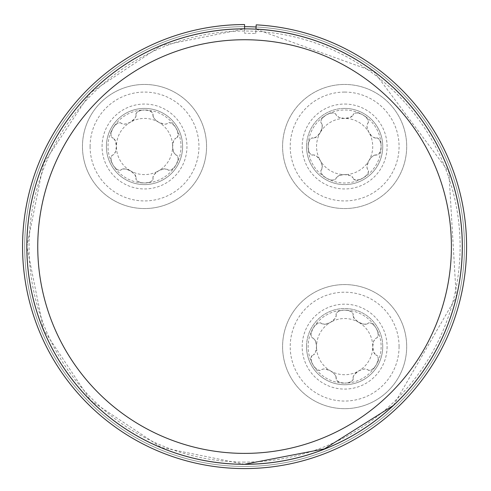 <?xml version="1.0" encoding="UTF-8"?>
<svg xmlns="http://www.w3.org/2000/svg" width="491" height="491" viewBox="0 0 491 491"><rect width="100%" height="100%" fill="white"/><g stroke="black" fill="none" stroke-linecap="round" stroke-linejoin="round"><path stroke-width="0.37" stroke-dasharray="2.46 1.84" d="M255.737 33.554L255.971 29.11M244.573 464.271L161.343 447.516L90.632 400.509L43.631 329.799L26.864 246.562L43.625 163.331L90.632 92.621L161.343 45.62L244.573 28.859L255.971 29.153L255.737 33.523L244.573 33.21L244.573 28.76M393.395 405.462L456.243 297L448.878 171.954L373.921 71.594L255.971 29.153M306.537 346.628A38.102 38.102 0 0 0 344.639 384.729A38.102 38.102 0 0 0 382.735 346.628A38.102 38.102 0 0 0 344.639 308.526A38.102 38.102 0 0 0 306.537 346.628M306.537 146.502A38.102 38.102 0 0 0 344.639 184.604A38.102 38.102 0 0 0 382.735 146.502A38.102 38.102 0 0 0 344.639 108.401A38.102 38.102 0 0 0 306.537 146.502M106.412 146.502A38.102 38.102 0 0 0 163.558 179.497A38.102 38.102 0 0 0 163.558 113.507A38.102 38.102 0 0 0 106.412 146.502A38.102 38.102 0 0 0 163.558 179.497A38.102 38.102 0 0 0 163.558 113.507A38.102 38.102 0 0 0 106.412 146.502A38.102 38.102 0 0 0 163.558 179.497A38.102 38.102 0 0 0 163.558 113.507A38.102 38.102 0 0 0 106.412 146.502M256.081 26.98A219.888 219.888 0 0 1 464.382 252.319A219.888 219.888 0 0 1 244.573 466.45A219.888 219.888 0 0 1 24.691 246.562A219.888 219.888 0 0 1 244.573 26.68M244.573 28.859L244.573 33.247M244.573 466.45A219.888 219.888 0 0 0 435.001 136.621A219.888 219.888 0 0 0 54.145 136.621A219.888 219.888 0 0 0 244.573 466.45A219.888 219.888 0 0 0 435.001 136.621A219.888 219.888 0 0 0 54.145 136.621A219.888 219.888 0 0 0 244.573 466.45M244.573 28.809L244.573 24.55M255.971 29.104L256.192 24.857M121.461 123.474L120.24 122.695L117.662 123.216L114.906 125.475L112.905 128.255L111.218 132.361L110.923 134.939L111.567 137.155L113.04 138.051A8.58 4.204 120 0 1 112.905 128.255A8.58 4.204 120 0 1 121.461 123.474L124.119 124.162L126.752 123.757L130.465 122.173L134.694 118.638L135.811 116.748L136.025 113.581L137.768 111.61L141.101 110.352L144.514 110.002A36.494 36.494 0 0 0 112.905 164.749A36.494 36.494 0 0 0 176.116 164.749A36.494 36.494 0 0 0 144.514 110.002L148.908 110.598L152.425 112.586L153.579 117.527L155.383 119.804L158.556 122.173L163.699 124.063L165.927 124.088L167.566 123.474A8.58 4.204 -120 0 1 176.116 128.255A8.58 4.204 -120 0 1 175.981 138.051L177.263 137.388L178.104 134.89L177.521 131.379L176.116 128.255L174.305 125.69L171.316 123.192L169.082 122.646L167.566 123.474M82.463 146.502A62.044 62.044 0 0 1 175.532 92.768A62.044 62.044 0 0 1 175.532 200.236A62.044 62.044 0 0 1 82.463 146.502A62.044 62.044 0 0 0 175.532 200.236A62.044 62.044 0 0 0 175.532 92.768A62.044 62.044 0 0 0 82.463 146.502A62.044 62.044 0 0 0 175.532 200.236A62.044 62.044 0 0 0 175.532 92.768A62.044 62.044 0 0 0 82.463 146.502M113.04 154.953L111.758 155.616L110.923 158.114L111.5 161.625L112.905 164.749L114.716 167.308L117.705 169.812L119.945 170.359L121.461 169.53A8.58 4.204 60 0 1 112.905 164.749A8.58 4.204 60 0 1 113.04 154.953L113.415 154.726A8.58 4.204 -90 0 0 116.422 146.502A28.091 28.091 0 0 1 130.465 122.173A8.58 4.204 150 0 0 136.087 115.459M152.934 115.459A8.58 4.204 30 0 0 158.556 122.173A28.091 28.091 0 0 1 172.605 146.502A8.58 4.204 -90 0 0 175.606 154.726L173.575 151.995L172.605 146.502L173.55 141.07L175.606 138.278A8.58 4.204 90 0 0 172.605 146.502A28.091 28.091 0 0 1 158.556 170.831A8.58 4.204 -30 0 0 152.934 177.546L154.284 174.422L158.556 170.831L163.73 168.935L167.179 169.321A8.58 4.204 150 0 0 158.556 170.831A28.091 28.091 0 0 1 130.465 170.831A8.58 4.204 30 0 0 121.842 169.321L125.223 168.929L130.465 170.831L134.694 174.366L136.087 177.546A8.58 4.204 -150 0 0 130.465 170.831A28.091 28.091 0 0 1 116.422 146.502A8.58 4.204 90 0 0 113.415 138.278L115.446 141.009L116.422 146.502L115.471 151.934L113.415 154.726M136.093 177.981L136.025 179.424L137.768 181.394L141.101 182.652L144.514 182.996L148.908 182.406L151.296 181.369L152.885 179.706L152.928 177.981A8.58 4.204 -0 0 1 144.514 182.996A8.58 4.204 -0 0 1 136.093 177.981L136.087 177.546M167.566 169.53L168.781 170.309L171.359 169.788L174.115 167.529L176.116 164.749L177.803 160.643L178.098 158.059L177.454 155.85L175.981 154.953A8.58 4.204 -60 0 1 176.116 164.749A8.58 4.204 -60 0 1 167.566 169.53L167.179 169.321M167.179 123.683A8.58 4.204 -150 0 1 158.556 122.173A28.091 28.091 0 0 0 130.465 122.173A8.58 4.204 -30 0 1 121.842 123.683M136.093 115.023A8.58 4.204 180 0 1 144.514 110.002A8.58 4.204 180 0 1 152.928 115.023M175.981 138.051L175.606 138.278M175.606 154.726L175.981 154.953M152.934 177.546L152.928 177.981M121.842 169.321L121.461 169.53M113.415 138.278L113.04 138.051M367.661 123.45L368.446 122.228L367.925 119.651L365.666 116.901L362.886 114.894L360.038 113.581L356.196 112.912L353.986 113.556L353.084 115.035A8.58 4.204 -150 0 1 362.886 114.894A8.58 4.204 -150 0 1 367.661 123.45L366.98 126.113L367.378 128.74L368.962 132.453L371.644 135.939L373.418 137.32L375.676 138.075L377.561 138.02L379.531 139.763L380.789 143.09L381.133 146.502A36.494 36.494 0 0 0 326.386 114.894A36.494 36.494 0 0 0 326.386 178.11A36.494 36.494 0 0 0 381.133 146.502L380.537 150.903L378.555 154.419L373.614 155.567L371.337 157.378L368.962 160.545L367.078 165.694L367.047 167.922L367.661 169.555A8.58 4.204 -30 0 1 362.886 178.11A8.58 4.204 -30 0 1 353.084 177.969L353.753 179.258L356.245 180.093L359.762 179.516L362.886 178.11L366.396 175.397L367.943 173.305L368.495 171.071L367.661 169.555M344.639 84.452A62.044 62.044 0 0 1 398.373 177.527A62.044 62.044 0 0 1 290.905 177.527A62.044 62.044 0 0 1 344.639 84.452A62.044 62.044 0 0 0 290.905 177.527A62.044 62.044 0 0 0 398.373 177.527A62.044 62.044 0 0 0 344.639 84.452A62.044 62.044 0 0 0 290.905 177.527A62.044 62.044 0 0 0 398.373 177.527A62.044 62.044 0 0 0 344.639 84.452M344.639 108.401A38.102 38.102 0 0 0 311.644 165.553A38.102 38.102 0 0 0 377.634 165.553A38.102 38.102 0 0 0 344.639 108.401A38.102 38.102 0 0 0 311.644 165.553A38.102 38.102 0 0 0 377.634 165.553A38.102 38.102 0 0 0 344.639 108.401M336.188 115.035L335.525 113.746L333.027 112.912L329.516 113.489L326.386 114.894L322.875 117.607L321.329 119.7L320.783 121.934L321.611 123.45A8.58 4.204 150 0 1 326.386 114.894A8.58 4.204 150 0 1 336.188 115.035L336.415 115.403A8.58 4.204 -0 0 0 344.639 118.411A28.091 28.091 0 0 1 368.962 132.453A8.58 4.204 -120 0 0 375.676 138.075M375.676 154.929A8.58 4.204 120 0 0 368.962 160.545A28.091 28.091 0 0 1 344.639 174.593A8.58 4.204 -0 0 0 336.415 177.595L339.146 175.569L344.639 174.593L350.065 175.539L352.863 177.595A8.58 4.204 180 0 0 344.639 174.593A28.091 28.091 0 0 1 320.31 160.545A8.58 4.204 60 0 0 313.596 154.929L316.72 156.279L320.31 160.545L322.2 165.725L321.82 169.174A8.58 4.204 -120 0 0 320.31 160.545A28.091 28.091 0 0 1 320.31 132.453A8.58 4.204 120 0 0 321.82 123.83L322.213 127.212L320.31 132.453L316.775 136.682L313.596 138.075A8.58 4.204 -60 0 0 320.31 132.453A28.091 28.091 0 0 1 344.639 118.411A8.58 4.204 180 0 0 352.863 115.403L350.132 117.435L344.639 118.411L339.207 117.466L336.415 115.403M313.16 138.088L311.711 138.02L309.741 139.763L308.489 143.09L308.139 146.502L308.735 150.903L309.772 153.284L311.429 154.88L313.16 154.917A8.58 4.204 90 0 1 308.139 146.502A8.58 4.204 90 0 1 313.16 138.088L313.596 138.075M321.611 169.555L320.832 170.77L321.353 173.354L323.606 176.103L326.386 178.11L329.24 179.424L333.076 180.093L335.285 179.448L336.188 177.969A8.58 4.204 30 0 1 326.386 178.11A8.58 4.204 30 0 1 321.611 169.555L321.82 169.174M367.452 169.174A8.58 4.204 -60 0 1 368.962 160.545A28.091 28.091 0 0 0 368.962 132.453A8.58 4.204 60 0 1 367.452 123.83M376.112 138.088A8.58 4.204 -90 0 1 381.133 146.502A8.58 4.204 -90 0 1 376.112 154.917M353.084 177.969L352.863 177.595M336.415 177.595L336.188 177.969M313.596 154.929L313.16 154.917M321.82 123.83L321.611 123.45M352.863 115.403L353.084 115.035M367.691 369.655L368.907 370.435L371.484 369.913L374.24 367.655L376.241 364.874L377.929 360.768L378.223 358.185L377.579 355.975L376.106 355.079A8.58 4.204 -60 0 1 376.241 364.874A8.58 4.204 -60 0 1 367.691 369.655L365.028 368.968L362.401 369.373L358.682 370.957L354.453 374.492L353.336 376.382L353.121 379.549L351.378 381.519L348.045 382.777L344.639 383.127A36.494 36.494 0 0 0 376.241 328.381A36.494 36.494 0 0 0 313.031 328.381A36.494 36.494 0 0 0 344.639 383.127L340.238 382.532L336.722 380.543L335.568 375.603L333.763 373.326L330.59 370.957L325.447 369.066L323.219 369.042L321.587 369.655A8.58 4.204 60 0 1 313.031 364.874A8.58 4.204 60 0 1 313.172 355.079L311.883 355.742L311.048 358.24L311.625 361.75L313.031 364.874L314.841 367.44L317.83 369.938L320.071 370.484L321.587 369.655M406.683 346.628A62.044 62.044 0 0 1 313.614 400.361A62.044 62.044 0 0 1 313.614 292.894A62.044 62.044 0 0 1 406.683 346.628A62.044 62.044 0 0 0 313.614 292.894A62.044 62.044 0 0 0 313.614 400.361A62.044 62.044 0 0 0 406.683 346.628A62.044 62.044 0 0 0 313.614 292.894A62.044 62.044 0 0 0 313.614 400.361A62.044 62.044 0 0 0 406.683 346.628M382.735 346.628A38.102 38.102 0 0 0 325.588 313.632A38.102 38.102 0 0 0 325.588 379.623A38.102 38.102 0 0 0 382.735 346.628A38.102 38.102 0 0 0 325.588 313.632A38.102 38.102 0 0 0 325.588 379.623A38.102 38.102 0 0 0 382.735 346.628M376.106 338.176L377.389 337.513L378.23 335.015L377.647 331.505L376.241 328.381L374.43 325.821L371.442 323.317L369.207 322.771L367.691 323.6A8.58 4.204 -120 0 1 376.241 328.381A8.58 4.204 -120 0 1 376.106 338.176L375.732 338.403A8.58 4.204 90 0 0 372.73 346.628A28.091 28.091 0 0 1 358.682 370.957A8.58 4.204 -30 0 0 353.06 377.671M336.212 377.671A8.58 4.204 -150 0 0 330.59 370.957A28.091 28.091 0 0 1 316.548 346.628A8.58 4.204 90 0 0 313.54 338.403L315.572 341.135L316.548 346.628L315.596 352.059L313.54 354.852A8.58 4.204 -90 0 0 316.548 346.628A28.091 28.091 0 0 1 330.59 322.299A8.58 4.204 150 0 0 336.212 315.584L334.862 318.708L330.59 322.299L325.416 324.195L321.967 323.808A8.58 4.204 -30 0 0 330.59 322.299A28.091 28.091 0 0 1 358.682 322.299A8.58 4.204 -150 0 0 367.305 323.808L363.929 324.201L358.682 322.299L354.453 318.763L353.06 315.584A8.58 4.204 30 0 0 358.682 322.299A28.091 28.091 0 0 1 372.73 346.628A8.58 4.204 -90 0 0 375.732 354.852L373.7 352.121L372.73 346.628L373.676 341.196L375.732 338.403M353.054 315.148L353.121 313.706L351.378 311.736L348.045 310.478L344.639 310.134L341.515 310.416L337.857 311.76L336.261 313.424L336.218 315.148A8.58 4.204 180 0 1 344.639 310.134A8.58 4.204 180 0 1 353.054 315.148L353.06 315.584M321.587 323.6L320.365 322.82L317.787 323.342L315.038 325.601L313.031 328.381L311.343 332.487L311.048 335.071L311.693 337.28L313.172 338.176A8.58 4.204 120 0 1 313.031 328.381A8.58 4.204 120 0 1 321.587 323.6L321.967 323.808M321.967 369.447A8.58 4.204 30 0 1 330.59 370.957A28.091 28.091 0 0 0 358.682 370.957A8.58 4.204 150 0 1 367.305 369.447M353.054 378.107A8.58 4.204 -0 0 1 344.639 383.127A8.58 4.204 -0 0 1 336.218 378.107M313.172 355.079L313.54 354.852M313.54 338.403L313.172 338.176M336.212 315.584L336.218 315.148M367.305 323.808L367.691 323.6M375.732 354.852L376.106 355.079M244.573 462.099A215.531 215.531 0 0 1 57.92 138.8A215.531 215.531 0 0 1 431.227 138.8A215.531 215.531 0 0 1 244.573 462.099M90.086 146.502A54.427 54.427 0 0 1 171.727 99.366A54.427 54.427 0 0 1 171.727 193.638A54.427 54.427 0 0 1 90.086 146.502M102.06 146.502A42.453 42.453 0 0 1 165.737 109.739A42.453 42.453 0 0 1 165.737 183.266A42.453 42.453 0 0 1 102.06 146.502M344.639 92.075A54.427 54.427 0 0 1 391.775 173.716A54.427 54.427 0 0 1 297.503 173.716A54.427 54.427 0 0 1 344.639 92.075M344.639 104.049A42.453 42.453 0 0 1 381.403 167.726A42.453 42.453 0 0 1 307.869 167.726A42.453 42.453 0 0 1 344.639 104.049M399.066 346.628A54.427 54.427 0 0 1 317.425 393.764A54.427 54.427 0 0 1 317.425 299.492A54.427 54.427 0 0 1 399.066 346.628M387.092 346.628A42.453 42.453 0 0 1 323.409 383.391A42.453 42.453 0 0 1 323.409 309.864A42.453 42.453 0 0 1 387.092 346.628"/><path stroke-width="0.74" d="M244.573 453.389A206.821 206.821 0 0 1 65.463 143.151A206.821 206.821 0 0 1 423.69 143.151A206.821 206.821 0 0 1 244.573 453.389M244.573 464.271A217.709 217.709 0 0 1 56.035 137.713A217.709 217.709 0 0 1 433.117 137.713A217.709 217.709 0 0 1 244.573 464.271L324.514 448.848L393.395 405.462M244.573 26.68A219.888 219.888 0 0 1 256.081 26.98M255.971 29.153L255.971 29.104A217.759 217.759 0 0 1 429.244 361.959A217.759 217.759 0 0 1 54.12 352.133A217.759 217.759 0 0 1 244.573 28.809L244.573 28.859M244.573 28.785L244.573 24.55A222.012 222.012 0 0 0 50.395 354.201A222.012 222.012 0 0 0 432.853 364.218A222.012 222.012 0 0 0 256.192 24.857L255.971 29.086"/></g></svg>
